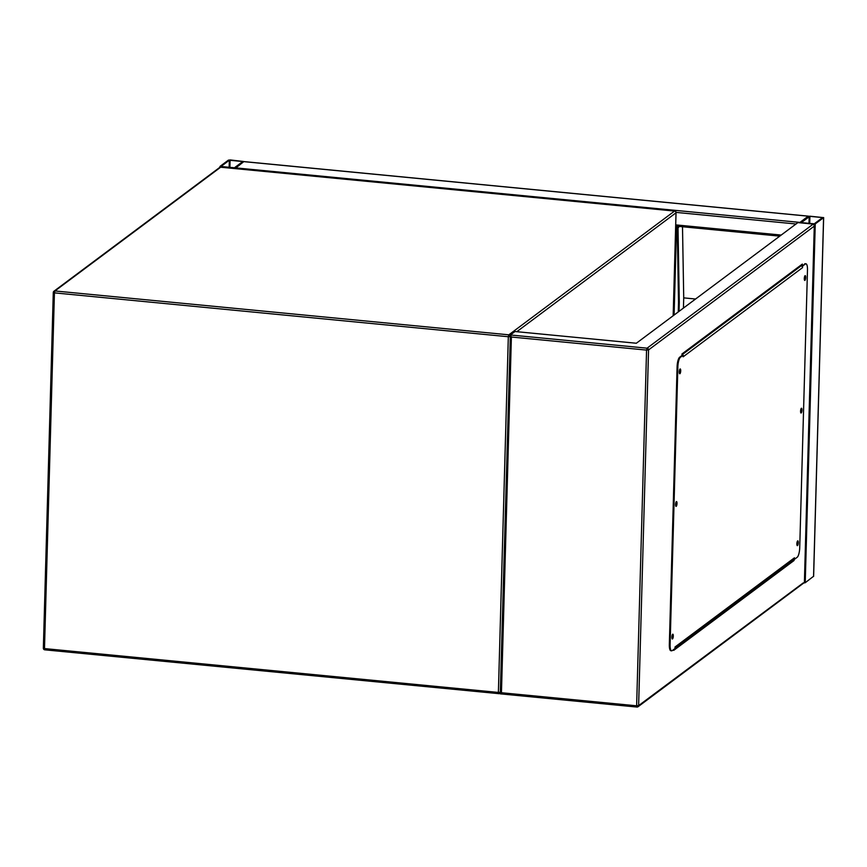 <?xml version="1.0" encoding="UTF-8"?>
<svg xmlns="http://www.w3.org/2000/svg" width="867" height="867" viewBox="0 0 867 867"><rect width="100%" height="100%" fill="white"/><g stroke="black" fill="none" stroke-linecap="round" stroke-linejoin="round"><path stroke-width="1.3" d="M230.373 159.951L228.379 160.146L220.045 166.366L221.118 166.865L235.401 167.851L243.8 161.522L230.373 159.951M242.782 161.533L229.332 160.243L220.977 166.497L234.448 167.764L242.782 161.533M813.56 576.284L805.226 582.722L803.828 582.949M823.585 217.671L808.217 216.186L799.818 222.505L815.251 223.892L823.585 217.671L813.56 576.49M809.93 216.197L801.249 222.678L814.286 223.794L822.642 217.53L809.93 216.197L809.724 223.502M235.065 168.556L243.844 161.587L808.293 216.143L799.656 222.776M675.729 226.341L676.509 226.168M678.525 302.193L677.257 227.891L678.027 227.967L679.294 302.258L678.525 302.193L678.254 311.936M679.294 302.258L679.045 311.351M790.336 562.119L789.696 562.054M677.257 227.891L678.493 226.363M678.027 227.967L679.251 226.439M695.562 299.017L683.727 297.869L683.434 308.067M682.502 226.753L683.727 297.869M804.522 276.844L804.294 279.098M800.815 409.452L800.599 411.706M797.109 542.059L796.892 544.313M672.12 635.403L671.903 637.657M675.827 502.784L675.61 505.038M679.533 370.176L679.316 372.431M803.232 582.917L638.621 705.608L648.559 349.9L814.276 226.135L804.403 582.18L814.362 225.593L813.246 224.087L797.889 222.602L636.335 343.245L514.987 331.519L510.36 334.976L511.389 337.025L646.565 350.095L636.627 705.803L501.451 692.733L511.389 337.025M794.096 559.334L794.064 560.505L673.702 650.38L673.735 649.481M681.939 355.513L681.982 353.953L802.343 264.077L802.3 265.638M673.724 649.719L793.294 560.429L793.327 559.356M801.52 266.028L801.552 264.663M501.451 692.733L500.27 693.838L510.36 334.976L647.064 348.187A1.604 1.496 53.2 0 1 648.559 349.9L646.565 350.095L647.064 348.187L813.246 224.087M793.294 560.429L794.064 560.505M679.804 369.375A2.406 0.661 -84.5 0 1 679.934 370.773A2.406 0.661 -84.5 0 1 679.435 373.265M679.305 371.878A2.406 0.661 -84.5 0 1 680.237 368.963A2.406 0.661 -84.5 0 1 680.703 370.838A2.406 0.661 -84.5 0 1 679.771 373.753A2.406 0.661 -84.5 0 1 679.305 371.878M676.108 501.993A2.406 0.661 -84.5 0 1 676.227 503.38A2.406 0.661 -84.5 0 1 675.729 505.884M675.61 504.486A2.406 0.661 -84.5 0 1 676.531 501.57A2.406 0.661 -84.5 0 1 676.997 503.456A2.406 0.661 -84.5 0 1 676.065 506.371A2.406 0.661 -84.5 0 1 675.61 504.486M672.402 634.601A2.406 0.661 -84.5 0 1 672.521 635.988A2.406 0.661 -84.5 0 1 672.023 638.491M671.903 637.104A2.406 0.661 -84.5 0 1 672.825 634.189A2.406 0.661 -84.5 0 1 673.291 636.064A2.406 0.661 -84.5 0 1 672.369 638.979A2.406 0.661 -84.5 0 1 671.903 637.104M797.38 541.268A2.406 0.661 -84.5 0 1 797.51 542.655A2.406 0.661 -84.5 0 1 797.011 545.159M796.881 543.761A2.406 0.661 -84.5 0 1 797.813 540.845A2.406 0.661 -84.5 0 1 798.279 542.731A2.406 0.661 -84.5 0 1 797.347 545.646A2.406 0.661 -84.5 0 1 796.881 543.761M801.086 408.65A2.406 0.661 -84.5 0 1 801.216 410.048A2.406 0.661 -84.5 0 1 800.718 412.54M800.588 411.153A2.406 0.661 -84.5 0 1 801.52 408.238A2.406 0.661 -84.5 0 1 801.975 410.113A2.406 0.661 -84.5 0 1 801.054 413.028A2.406 0.661 -84.5 0 1 800.588 411.153M804.793 276.042A2.406 0.661 -84.5 0 1 804.912 277.429A2.406 0.661 -84.5 0 1 804.413 279.933M804.294 278.545A2.406 0.661 -84.5 0 1 805.215 275.63A2.406 0.661 -84.5 0 1 805.681 277.505A2.406 0.661 -84.5 0 1 804.76 280.42A2.406 0.661 -84.5 0 1 804.294 278.545M794.41 559.367L794.454 557.806L675.025 646.988L674.981 648.549L672.207 650.618A8.02 2.2 -84.5 0 1 671.654 650.814A8.02 2.2 -84.5 0 1 670.104 644.549L677.864 366.849A8.02 2.2 -84.5 0 1 680.4 357.323L679.63 357.247L682.405 355.167L683.174 355.242L683.131 356.803L802.56 267.621L802.604 266.061L805.378 263.98A8.02 2.2 -84.5 0 1 805.931 263.796A8.02 2.2 -84.5 0 1 807.48 270.06L799.721 547.76A8.02 2.2 -84.5 0 1 797.185 557.286L794.41 559.367L793.652 559.107M793.652 559.074A1.604 1.496 -126.8 0 0 794.454 557.806M802.56 267.621A1.604 1.496 -126.8 0 0 801.834 266.191L802.604 266.061M680.4 357.323L683.174 355.242M670.104 644.549L669.335 644.474A8.02 2.2 95.5 0 0 670.885 650.738L671.654 650.814M669.335 644.474L677.094 366.774L677.864 366.849M679.63 357.247A8.02 2.2 95.5 0 0 677.094 366.774M801.834 265.985L805.378 263.98M805.931 263.796L805.172 263.72A8.02 2.2 95.5 0 0 804.609 263.915M801.834 266.191A1.604 1.496 -126.8 0 0 801.065 265.909L800.024 265.811M673.16 315.74L676.043 212.783L516.797 331.693M498.59 693.633L44.802 649.827L44.488 648.581L498.384 692.44L508.322 336.732L54.426 292.873L44.488 648.581L43.415 648.082M54.935 290.965L508.821 334.825L674.548 211.071L220.651 167.212L54.935 290.965L54.426 292.873L53.353 292.374A1.604 1.496 53.2 0 1 54.935 290.965M510.262 336.082A1.604 1.496 53.2 0 0 508.821 334.825L508.322 336.732L510.251 336.58M219.654 167.483A1.604 1.496 53.2 0 1 220.651 167.212L220.771 167.168A1.604 1.604 0 0 0 219.654 167.483L53.927 291.236A1.604 1.604 0 0 0 53.288 292.482L43.35 648.191A1.604 1.604 0 0 0 44.802 649.827L498.807 693.654A1.604 1.496 53.2 0 0 499.804 693.383L500.292 693.015M500.313 692.289L498.384 692.44L498.688 693.698A1.604 1.604 0 0 0 499.804 693.383A1.604 1.496 53.2 0 0 500.302 692.69M220.868 167.223L674.548 211.071A1.604 1.496 53.2 0 1 676.043 212.783L676.108 212.675A1.604 1.604 0 0 0 674.656 211.039L674.775 211.115M676.032 212.556L673.226 315.696M229.885 167.461L230.091 160.167M229.137 167.396L229.332 160.243M786.781 565.295L785.535 565.176M784.462 567.018L783.215 566.899M769.625 578.105L768.379 577.986M768.238 579.145L766.992 579.026M791.528 560.7L791.495 561.773M815.251 223.892L805.226 582.722M809.182 216.273L808.987 223.426M243.735 161.63L808.217 216.186M779.747 236.149L675.729 226.092L779.801 236.106M675.761 224.878L781.2 235.065M676.087 212.393L796.036 223.989M235.401 167.851L799.894 222.407M676.574 226.179L674.092 315.057M500.335 693.806L636.833 706.995M637.039 707.017L636.627 705.803L638.621 705.608A1.604 1.496 53.2 0 1 637.039 707.017M801.065 265.909L681.961 354.852M219.958 167.298L219.98 166.475M768.173 579.189L766.927 579.069M823.65 217.563L813.625 576.392M790.346 561.578L790.325 562.65M500.27 693.849L636.931 707.049A1.604 1.604 0 0 0 638.047 706.735L804.121 582.722M675.003 647.714L793.879 558.944"/></g></svg>
